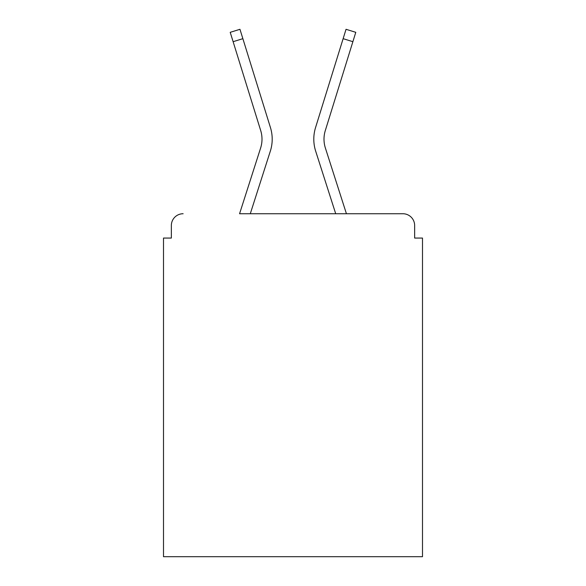 <?xml version="1.0" encoding="UTF-8"?>
<svg xmlns="http://www.w3.org/2000/svg" width="586" height="586" viewBox="0 0 586 586"><rect width="100%" height="100%" fill="white"/><g stroke="black" fill="none" stroke-linecap="round" stroke-linejoin="round"><path stroke-width="0.88" d="M414.646 238.062L414.646 225.507L414.646 238.062L422.499 238.062L422.499 556.7L163.501 556.7L163.501 238.062L171.354 238.062L171.354 225.507L171.354 238.062M260.616 148.031A29.036 29.036 0 0 0 260.697 130.568A29.036 29.036 0 0 1 260.616 148.031A29.036 29.036 0 0 0 260.697 130.568A29.036 29.036 0 0 1 260.616 148.031L239.571 213.736L402.875 213.736L346.429 213.736L325.384 148.031A29.036 29.036 0 0 1 325.303 130.568L352.882 41.694L343.132 38.669L315.561 127.55A39.24 39.24 0 0 0 315.671 151.144L335.712 213.736L250.288 213.736L270.329 151.144A39.24 39.24 0 0 0 270.439 127.55L242.868 38.669L270.439 127.55L242.868 38.669L270.439 127.55L242.868 38.669L233.118 41.694L230.217 32.325L239.96 29.3L242.868 38.669M414.646 225.507A11.771 11.771 0 0 0 402.875 213.736M183.125 213.736A11.771 11.771 0 0 0 171.354 225.507M260.697 130.568L233.118 41.694M343.132 38.669L315.561 127.55L346.04 29.3L355.783 32.325L352.882 41.694M325.384 148.031A29.036 29.036 0 0 1 325.303 130.568A29.036 29.036 0 0 0 325.384 148.031"/></g></svg>
